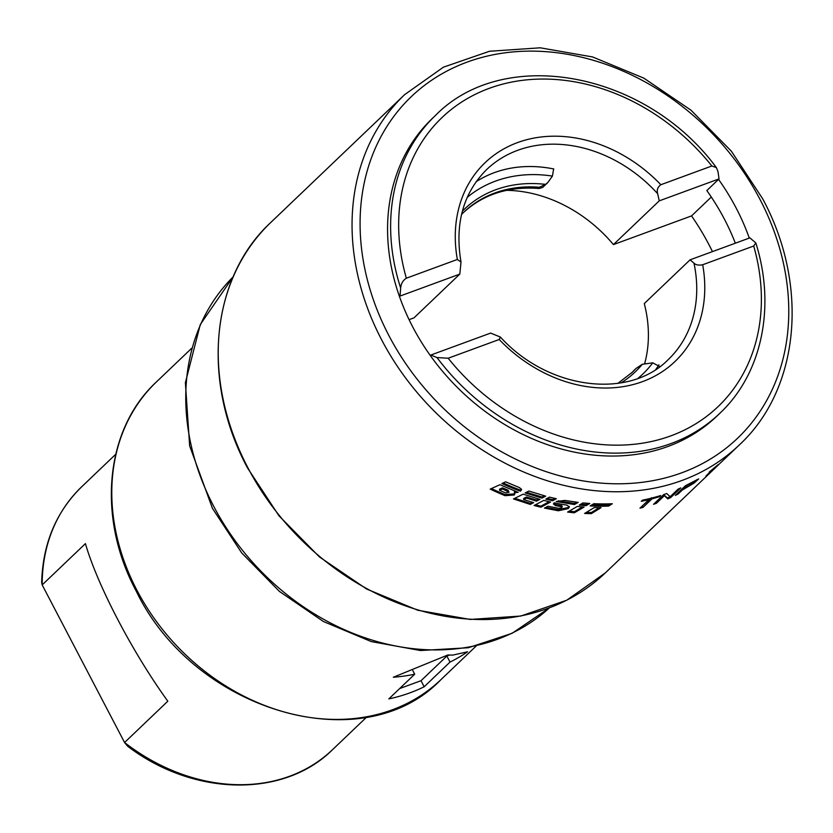 <?xml version="1.0" encoding="UTF-8"?>
<svg xmlns="http://www.w3.org/2000/svg" width="833" height="833" viewBox="0 0 833 833"><rect width="100%" height="100%" fill="white"/><g stroke="black" fill="none" stroke-linecap="round" stroke-linejoin="round"><path stroke-width="1.25" d="M450.018 662.079L424.174 686.767A205.907 167.61 -133.7 0 1 415.636 690.63A205.907 167.61 -133.7 0 1 388.855 698.887L414.699 674.199A205.907 167.61 -133.7 0 1 393.343 677.239L447.758 655.009L452.85 655.092L467.584 651.791A205.907 167.61 -133.7 0 1 450.018 662.079L446.863 656.029L449.414 655.092M85.424 543.616L42.181 584.912L41.65 582.444C42.806 543.72 56.113 511.868 81.572 486.899A181.688 147.889 46.3 0 0 42.181 584.912L124.575 742.515L167.818 701.209C132.509 652.406 97.378 585.214 85.424 543.616M400.663 288.062C401.027 283.709 402.922 280.419 406.348 278.201L457.359 259.469L461.013 262.103L459.795 274.109L399.996 296.079L400.663 288.062A205.907 167.61 -133.7 0 1 435.274 115.631L432.223 118.546A205.907 167.61 46.3 0 0 399.486 296.558A205.907 167.61 46.3 0 0 430.317 355.535A205.907 167.61 46.3 0 0 716.63 416.365L719.691 413.449A205.907 167.61 -133.7 0 1 436.992 357.565L430.828 355.045L490.627 333.085L500.383 337.053L499.196 339.5L448.185 358.232L436.992 357.565M749.273 238.082A205.907 167.61 46.3 0 0 718.535 179.376L706.832 190.559A205.907 167.61 -133.7 0 1 735.331 243.205M712.454 251.608A228.919 186.342 46.3 0 0 691.546 215.903L711.309 197.036M718.796 464.543L717.265 466.001A242.247 197.182 -133.7 0 1 716.286 466.938A242.247 197.182 -133.7 0 1 713.225 469.791L739.183 445.072A242.247 197.182 -133.7 0 1 381.608 339.77A242.247 197.182 -133.7 0 1 353.234 202.638A242.247 197.182 -133.7 0 1 404.578 94.691L270.756 222.494A242.247 197.182 46.3 0 0 219.412 330.43A242.247 197.182 46.3 0 0 247.786 467.563A242.247 197.182 46.3 0 0 605.362 572.875L566.742 600.218L520.823 616.045L470.229 619.44L417.833 610.256L366.603 589.004L319.424 556.913L278.982 515.804L247.547 467.99C200.93 381.358 210.572 278.045 270.756 222.494M652 498.832L643.024 507.401A242.247 197.182 -133.7 0 1 639.973 508.172L648.949 499.602A242.247 197.182 -133.7 0 1 641.275 501.31L642.482 500.164A242.247 197.182 46.3 0 0 660.715 495.531L659.507 496.676A242.247 197.182 -133.7 0 1 652 498.832L651.677 498.072M584.079 507.058A242.247 197.182 -133.7 0 1 577.29 506.454L567.606 512.066A242.247 197.182 46.3 0 0 574.385 512.784L584.079 507.058M523.655 499.561L533.672 502.632L530.277 504.423L513.482 498.936L523.186 494.156L539.961 499.384L536.556 501.143L526.529 498.103L523.655 499.561L523.655 498.467L526.529 497.009L536.556 500.05L538.587 498.998M545.677 496.145L528.903 491.054L525.175 492.907L541.95 498.103L545.677 496.145M543.762 500.394A242.247 197.182 46.3 0 0 550.551 502.028L540.867 507.224A242.247 197.182 -133.7 0 1 534.078 505.485L543.762 500.394M566.909 505.121L569.387 506.953L568.221 508.588L558.339 510.775L544.428 508.078L547.937 506.214L558.693 508.317L561.567 507.838L561.515 506.683A242.247 197.182 -133.7 0 1 555.569 505.61L553.456 504.048L554.174 502.809A242.247 197.182 46.3 0 0 566.909 505.121M561.567 507.838L561.515 505.6A241.029 196.192 -133.7 0 1 555.569 504.527L553.612 503.486M549.53 497.134A242.247 197.182 46.3 0 0 556.319 498.717L552.591 500.737L545.802 499.113L549.53 497.134M505.631 481.828L519.646 487.69L521.604 489.679L520.438 491.21A242.247 197.182 -133.7 0 1 501.903 483.536L505.631 481.828M578.154 502.393L574.416 504.538L556.205 501.518L564.909 500.425L578.154 502.393M514.232 494.989L514.898 493.782L514.419 492.574L518.168 492.334L499.915 484.712L490.231 489.106A242.247 197.182 46.3 0 0 505.079 495.677L514.232 494.989L514.784 493.209M593.856 503.694A242.247 197.182 46.3 0 0 612.307 503.746L608.621 506.1A242.247 197.182 -133.7 0 1 590.149 505.933L593.856 503.694M583.006 502.913A242.247 197.182 46.3 0 0 589.785 503.465L586.057 505.683L579.279 505.09L583.006 502.913M601.062 507.641A242.247 197.182 -133.7 0 1 594.273 507.578L584.589 513.451A242.247 197.182 46.3 0 0 591.368 513.638L601.062 507.641M670.169 496.718L666.744 493.542A242.247 197.182 -133.7 0 1 663.724 494.563L653.541 504.288A242.247 197.182 46.3 0 0 656.362 503.33L664.359 495.687L667.785 498.884A242.247 197.182 46.3 0 0 670.669 497.613L680.853 487.899A242.247 197.182 -133.7 0 1 678.156 489.086L670.169 496.718M698.637 478.923L685.497 485.701L675.324 495.427A242.247 197.182 46.3 0 0 678.062 494.052L682.196 490.106L694.118 483.057L698.689 478.954M716.921 465.637L709.164 472.124L713.891 468.417L705.926 476.018A242.247 197.182 46.3 0 0 708.092 474.248L718.317 464.491A242.247 197.182 -133.7 0 1 716.921 465.637M521.458 489.127L520.438 490.106A241.029 196.192 -133.7 0 1 503.132 482.973M520.438 491.21L520.438 490.106M554.893 498.405L552.591 499.644L547.198 498.373M552.591 500.737L552.591 499.644M569.241 506.422L568.21 507.495L558.339 509.681L545.865 507.307M561.567 506.745L561.515 505.6M558.339 510.775L558.339 509.681M555.569 505.61L555.569 504.527M549.134 501.705L540.856 506.141A241.029 196.192 -133.7 0 1 535.452 504.767M540.867 507.224L540.856 506.141M526.477 492.261L541.95 497.02L544.313 495.781M541.95 498.103L541.95 497.02M576.582 502.195L574.416 503.444L558.277 500.841M574.416 504.538L574.416 503.444M505.079 495.677L505.079 494.563L514.232 493.886M491.439 488.555A241.029 196.192 46.3 0 0 505.079 494.563M514.419 492.574L514.419 491.47M499.55 490.304L499.55 489.19L502.507 487.836L508.172 490.252L509.015 492.23L505.704 492.938A242.247 197.182 -133.7 0 1 499.55 490.304L502.507 488.95L502.507 487.836M502.507 488.95L509.015 492.23M508.172 491.366L508.172 490.252M532.329 502.247L530.277 503.33L514.773 498.301M530.277 504.423L530.277 503.33M536.556 501.143L536.556 500.05M526.529 498.103L526.529 497.009M569.178 511.16A241.029 196.192 46.3 0 0 574.385 511.681L582.444 506.933M574.385 512.784L574.385 511.681M610.464 503.819L608.621 504.985A241.029 196.192 -133.7 0 1 591.826 504.923M608.621 506.1L608.621 504.985M588.14 503.351L586.057 504.59L580.882 504.152M586.057 505.683L586.057 504.59M591.368 513.638L591.368 512.524L599.26 507.651M586.297 512.42A241.029 196.192 46.3 0 0 591.368 512.524M648.615 498.821L648.949 499.602M659.215 495.989L659.507 496.676M641.67 506.547L651.531 497.749M642.555 506.329L643.024 507.401M678.374 488.992L670.221 496.78L667.264 497.926L663.849 494.74L655.852 502.382L656.362 503.33M655.852 502.382L655.311 502.591M663.849 494.74L664.359 495.687M667.264 497.926L667.785 498.884M670.221 496.78L670.669 497.613M688.641 486.149L692.764 483.598L695.659 480.985L694.607 481.391L687.038 485.483L683.393 488.961A242.247 197.182 46.3 0 0 688.641 486.149M682.893 488.2L683.393 488.961M677.552 493.292L678.062 494.052M681.696 489.346L682.196 490.106M683.008 488.377L682.279 488.784M696.888 479.641L695.524 480.756M547.666 182.687L543.366 186.79A12.11 9.861 -133.7 0 1 542.502 187.508L539.086 188.497L537.483 188.123L545.532 184.374L547.822 182.531L552.414 176.086L553.549 169.453M659.819 366.645L652.78 362.834L642.316 364.271L635.985 368.488A130.812 106.478 46.3 0 1 632.185 372.361L617.888 383.357M660.85 184.728L711.861 165.986L716.38 167.61L717.973 171.515L719.046 178.897L659.247 200.857L657.643 193.673C656.623 189.997 657.695 187.008 660.85 184.728A137.476 111.903 -133.7 0 0 517.543 142.589A137.476 111.903 -133.7 0 0 457.359 259.469M553.518 169.234L553.799 168.964A131.416 106.968 46.3 0 0 476.143 181.719M753.698 246.016L702.688 264.748C698.752 265.519 695.847 264.988 693.983 263.176L690.078 259.823L749.877 237.863L755.833 242.934L753.698 246.016A199.847 162.674 46.3 0 1 670.857 435.857A199.847 162.674 46.3 0 1 448.185 358.232M655.852 369.394A131.416 106.968 46.3 0 0 658.934 364.823L658.559 365.177M691.546 215.903L613.452 244.59A131.416 106.968 46.3 0 0 506.547 190.33M409.086 319.653L414.001 317.842L459.795 274.109M613.452 244.59L659.247 200.857M644.68 363.563A131.416 106.968 46.3 0 0 644.284 303.556L690.078 259.823M191.632 348.298L156.437 381.91A205.907 167.61 46.3 0 0 136.914 590.222A205.907 167.61 46.3 0 0 397.81 707.654A205.907 167.61 46.3 0 0 440.844 679.738L476.049 646.116M424.174 686.767L421.009 680.717L399.673 688.558M414.699 674.199L412.814 670.596M421.009 680.717L446.863 656.029M127.522 746.129L124.575 742.515A181.688 147.889 46.3 0 0 289.624 776.241A181.688 147.889 46.3 0 0 332.534 749.679C283.678 798.347 193.225 796.348 127.522 746.129M497.54 639.255A228.919 186.342 46.3 0 0 549.332 607.923L512.097 633.309L468.292 647.751L420.457 650.531L371.279 641.587L323.402 621.501L279.44 591.43L241.778 553.018L212.467 508.39L189.643 445.874L185.384 382.68L200.284 324.516L233.167 276.848A228.919 186.342 46.3 0 0 213.696 506.277A228.919 186.342 46.3 0 0 497.54 639.255M388.907 335.595A236.187 192.256 46.3 0 0 681.779 472.79A236.187 192.256 46.3 0 0 759.946 199.316A236.187 192.256 46.3 0 0 467.084 62.121A236.187 192.256 46.3 0 0 388.907 335.595M568.221 508.588L568.21 507.495M538.462 187.186A130.812 106.478 46.3 0 0 463.898 212.113A130.812 106.478 46.3 0 0 461.544 214.435L463.898 212.113M463.408 212.571A130.812 106.478 -133.7 0 1 537.483 188.123M462.367 211.186A132.582 107.926 -133.7 0 1 545.532 184.374M552.414 176.086A139.371 113.455 46.3 0 0 467.251 197.348M635.006 369.425A130.812 106.478 -133.7 0 1 631.695 372.82M642.316 364.271A132.582 107.926 -133.7 0 1 621.189 382.836M638.036 378.307A139.371 113.455 46.3 0 0 652.78 362.834M711.861 165.986A199.847 162.674 46.3 0 0 489.19 88.36A199.847 162.674 46.3 0 0 406.348 278.201M657.643 193.673A131.416 106.968 46.3 0 0 486.722 169.495C463.179 193.048 454.61 223.921 461.013 262.103M702.688 264.748A137.476 111.903 -133.7 0 1 642.503 381.629A137.476 111.903 -133.7 0 1 499.196 339.5M500.383 337.053C548.166 389.74 629.134 399.725 668.243 359.585A131.416 106.968 46.3 0 0 693.983 263.176M440.844 679.738C362.865 761.227 194.037 711.288 136.3 591.284C96.711 517.772 104.833 429.589 156.437 381.91M115.704 454.297L81.572 486.899M404.578 94.691L443.406 67.181L489.502 51.261L540.211 47.804L592.638 56.956L643.847 78.146L690.974 110.175L731.374 151.2L762.768 198.941C809.343 285.448 799.774 389.105 739.183 445.072M716.286 466.938L605.362 572.875M562.15 507.13L562.15 506.037M539.086 188.497C508.463 186.165 483.078 194.349 462.909 213.05M631.206 373.299L635.069 369.352M719.691 413.449C761.976 373.882 775.971 306.815 755.833 242.934M716.38 167.61C646.044 71.909 504.225 44.951 435.274 115.631M366.666 717.088L332.534 749.679"/></g></svg>
